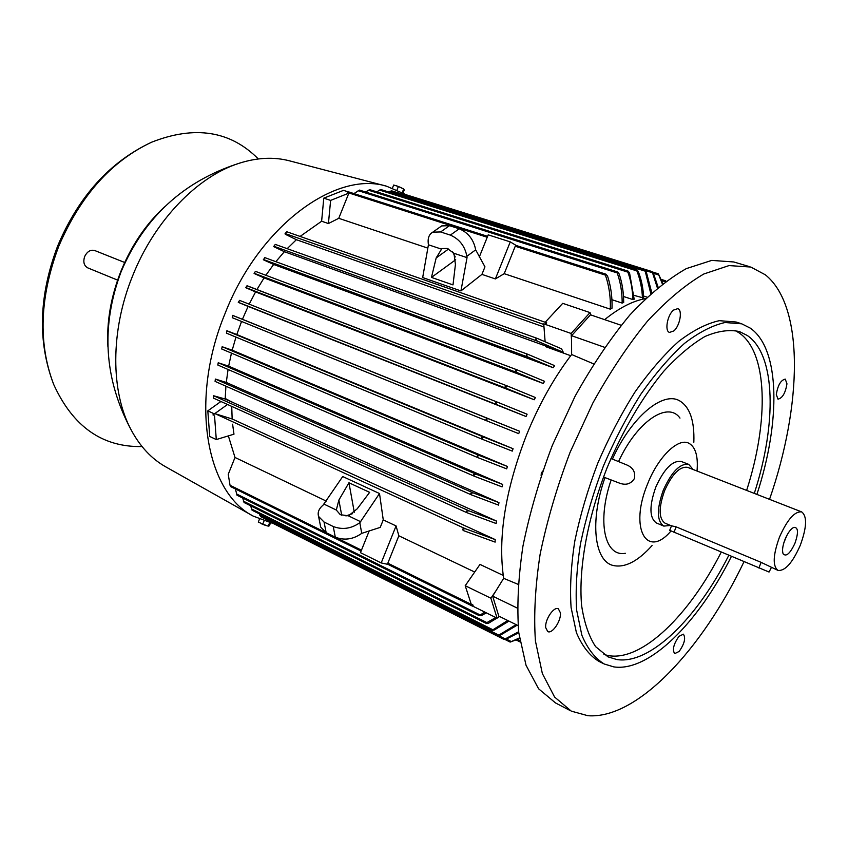 <?xml version="1.0" encoding="UTF-8"?>
<svg xmlns="http://www.w3.org/2000/svg" width="848" height="848" viewBox="0 0 848 848"><rect width="100%" height="100%" fill="white"/><g stroke="black" fill="none" stroke-linecap="round" stroke-linejoin="round"><path stroke-width="1.27" d="M743.982 561.747C702.335 649.197 637.219 719.475 587.887 715.712L571.276 711.133L554.603 697.056L542.349 673.535L535.427 641.014C533.646 615.213 535.226 586.212 540.165 554.02C547.077 520.63 557.041 486.731 570.079 452.334L592.879 402.98C610.083 371.933 628.315 344.627 647.575 321.042C666.931 300.203 685.693 284.515 703.861 273.978L729.036 265.583L750.798 267.035L765.362 274.816C804.731 306.457 802.049 405.545 769.539 499.345M570.365 710.656L555.535 702.96L538.575 688.767L526.014 665.214L518.785 632.756C516.792 607.041 518.181 578.177 522.94 546.165C529.671 512.987 539.498 479.321 552.408 445.189L575.082 396.249C592.233 365.477 610.465 338.426 629.767 315.085C649.176 294.479 668.033 278.981 686.339 268.604L711.748 260.4L733.806 261.968L749.855 266.749M518.064 625.591L498.794 616.093L492.656 596.123L503.67 578.336C497.691 537.876 505.26 490.229 526.385 435.395C538.851 404.708 553.935 377.752 571.626 354.517L571.573 335.691L590.473 314.831L621.171 325.272M593.695 363.909L571.626 354.517M678.941 636.371L683.382 634.177C685.905 637.972 684.506 643.717 679.184 651.412L674.69 653.649C672.167 649.833 673.588 644.067 678.941 636.371M776.312 394.543C777.796 385.268 780.775 380.127 785.259 379.109L786.955 383.794C785.449 393.037 782.46 398.157 777.987 399.154L776.312 394.543M673.842 330.921L669.528 332.416C664.461 331.282 667.312 315.074 673.492 310.103L677.722 308.672C682.81 309.838 679.969 325.908 673.842 330.921M560.411 612.807C561.387 620.651 552.228 634.272 547.744 631.569L545.72 627.668C544.67 619.824 553.914 606.097 558.355 608.811L560.411 612.807M570.725 355.715L545.487 346.599L545.434 345.836L563.284 352.28L561.546 348.814L537.155 338.363L275.24 244.383L273.787 246.673L284.356 251.697L545.434 345.91M275.844 261.672L284.356 251.697M553.203 367.746L527.838 357.008L526.375 355.047L527.997 354.358L554.634 365.647L553.203 367.746L273.65 264.47L263.421 259.785L264.767 257.601L527.901 354.326M265.848 275.271L273.65 264.47M543.261 383.487L516.898 372.516L515.457 370.555L517.301 369.94L544.564 381.314L543.261 383.487L264.088 277.911L254.082 273.48L255.418 271.339L517.174 369.887M256.986 289.454L264.088 277.911M534.219 399.768L506.574 388.426L505.164 386.476L507.115 385.893L535.395 397.521L534.219 399.768L255.587 291.913L245.708 287.695L247.033 285.712L246.121 287.366M249.174 304.167L255.587 291.913M526.036 416.516L497.002 404.75L495.624 402.811L497.744 402.291L527.096 414.206L526.036 416.516L248.104 306.414L238.277 302.365L239.571 300.372L238.511 302.386M232.797 315.467L232.257 317.693L232.596 315.361L242.433 319.283L248.104 306.414M242.433 319.283L519.654 431.282L518.711 433.646L487.303 421.074L485.968 419.156L488.268 418.7L519.654 431.282M227.041 330.953L226.416 333.137L226.882 330.741L236.804 334.547L241.553 321.456M236.804 334.547L513.082 448.719L512.256 451.115L482.788 439.465L481.632 437.632L483.964 437.186L513.082 448.719M232.193 350.182L507.401 466.442L506.701 468.88L478.198 457.761L477.212 456.001L479.576 455.577L222.155 346.726L232.193 350.182L235.967 337.101M228.653 366.156L502.673 484.42L502.101 486.89L474.456 476.279L473.619 474.594L476.025 474.17L218.222 362.764L228.653 366.156L231.451 353.118M226.278 382.448L498.963 502.62L498.55 505.111L471.467 494.903L470.788 493.292L473.205 492.889L215.36 379.067L226.278 382.448L228.07 369.474M225.208 398.443L231.78 402.005L496.409 521.011L496.154 523.523L467.131 512.786L466.474 511.196L468.965 510.835L213.643 395.762L224.625 398.857L225.208 398.443L225.918 386.179M231.727 406.383L232.151 418.976L495.179 539.561L495.126 542.105L463.146 530.498L462.732 529.046L465.308 528.728L495.168 539.561M232.606 424.191L233.974 434.187L216.282 439.561L209.742 436.466L207.813 410.856L220.925 401.496M361.471 550.161L230.031 485.257L228.239 474.308L235.002 457.464L228.366 435.893M235.002 457.464L326.268 501.094M342.719 476.534L379.512 493.525L383.254 519.866L380.233 527.392L361.725 533.36L359.817 522.697C351.305 528.707 342.444 529.989 333.243 526.523L324.063 522.039L318.594 516.474C317.364 512.489 318.88 508.683 323.13 505.058L342.719 476.534M369.346 530.562L360.464 552.663L381.197 562.934L387.992 564.386L387.833 563.178L398.846 535.788L396.069 525.93L383.254 519.866M398.846 535.788L474.7 572.04M495.72 591.173L490.907 598.222L465.213 585.714L479.989 564.418L503.224 575.421M482.788 439.465L226.416 333.137L482.745 439.455M479.576 455.577L507.401 466.442M222.155 346.726L221.72 348.708M478.198 457.761L221.604 348.941L478.145 457.74M476.025 474.17L502.673 484.42M217.915 364.725L218.18 363.315M218.222 362.764L217.798 365.022L474.382 476.237M473.205 492.889L498.963 502.62M215.36 379.067L215.074 381.388L471.371 494.85M468.965 510.835L496.409 521.011M231.78 402.005L224.625 398.857M213.643 395.762L213.505 398.147L466.909 512.68M227.518 404.475L214.406 413.888L207.813 410.856M231.79 401.411L231.218 401.825M214.555 415.87L216.282 439.561M213.124 413.495L213.145 415.213L213.124 413.495L214.406 413.888M230.031 485.257L230.603 486.561M235.384 488.936L237.016 495.211M486.317 612.85L481.77 615.372L479.279 615.68L484.706 612.055M519.559 638.586L510.157 642.084L519.453 637.919M242.698 498.041L244.086 502.514M499.61 616.496L488.734 623.121L486.476 623.513L486.911 622.591L495.773 617.524M250.584 505.768L252.142 510.242M508.948 621.096L494.225 630.053L491.904 630.414L507.751 620.503M259.414 513.899L260.675 516.623M517.185 625.156L500.055 635.353L497.808 635.724L516.125 624.637M518.775 632.714L506.32 639.106L504.147 639.498L518.658 631.739M268.837 520.736L269.6 521.637M379.512 493.525L359.817 522.697M352.556 513.665L345.931 515.944M472.93 604.984L473.226 606.256L472.368 606.097L472.93 604.984L471.202 604.136L465.213 585.714M336.306 510.03L338.861 500.097L348.941 482.766L369.633 492.349L357.22 508.811L348.433 515.849L340.26 514.662L336.306 510.03L324.18 504.21M360.856 521.817L348.433 515.849M354.284 512.256L348.941 482.766M341.712 515.245L338.861 500.097M320.268 524.859L320.703 527.074L326.162 532.661L335.299 537.176C344.458 540.653 353.266 539.392 361.725 533.36M232.151 418.976L215.265 413.75L214.417 414.089M590.961 315L590.028 312.594L571.107 333.465L571.584 340.949M571.107 333.465L543.738 323.851L545.116 341.702M590.028 312.594L562.722 303.34L545.2 322.272M300.107 236.422L321.625 221.233L323.777 198.156L343.514 190.365L348.634 191.998M647.013 297.129L643.568 296.016M642.434 298.093C642.084 288.5 640.219 279.448 636.869 270.915L637.049 269.908L638.364 271.731C641.48 279.692 643.25 288.468 643.674 298.04L634.018 295.358M632.809 299.535C632.619 289.783 630.976 280.656 627.88 272.155L628.209 271.19L629.566 273.024L634.177 299.227L632.809 299.535L623.503 296.493M622.178 303.086C622.167 292.295 620.524 282.246 617.217 272.939L617.673 272.007L619.135 273.893C622.125 282.66 623.64 292.189 623.693 302.46L622.178 303.086L611.906 299.694M610.327 309.181C610.73 297.224 609.097 285.882 605.43 275.144L606.023 274.233L607.592 276.162C610.878 286.391 612.362 297.054 612.023 308.174L610.327 309.181L504.21 273.681L515.245 246.249L516.231 245.507L510.263 241.881L488.204 234.854L479.268 257.092M453.956 253.287L455.429 264.459L453.002 284.907L431.462 277.413L436.169 257.951L441.914 248.581L447.235 248.453L453.956 253.287L467.036 257.633L466.888 256.287L475.675 249.842L484.961 266.844L481.929 274.381L495.37 278.928L504.21 273.681M481.929 274.381L460.941 290.928L422.675 277.561L428.42 244.786L441.193 249.036M427.837 248.125L338.744 218.318L328.42 223.543L321.625 221.233M662.352 283.921L658.334 273.809L662.903 283.497M452.567 251.803L455.27 256.976M487.611 236.338L348.878 191.966L347.404 192.666L348.857 193.132L338.744 218.318M467.036 257.633L460.941 290.928M431.462 277.413L455.673 259.753M436.169 257.951L448.592 249.005M475.675 249.842C473.735 239.666 468.244 232.649 459.234 228.78L449.525 225.674L441.691 225.907L439.847 227.2M466.888 256.287C464.895 246.079 459.383 239.019 450.352 235.108L440.631 231.949L432.798 232.151C429.194 234.165 427.678 237.928 428.251 243.45L428.42 244.786M348.857 193.132L330.625 200.393L328.42 223.543M330.625 200.393L323.777 198.156M359.563 190.111L353.923 193.588M543.738 323.851L545.603 324.296L546.684 322.791L286.815 231.769L285.087 233.518L285.288 234.26L296.376 239.698L287.186 248.665M543.981 326.999L296.376 239.698M563.284 352.28L537.229 341.076L535.682 339.083L537.155 338.363M490.907 598.222L497.076 618.171L499.069 616.231M497.076 618.171L472.94 606.235M657.37 287.928L652.154 271.604L653.448 273.395L658.143 287.292M401.496 193.312L400.161 193.492M369.749 189.655L365.53 191.998M380.943 189.57L376.607 191.807M650.787 293.641L644.936 270.024L646.293 271.858L651.783 292.751M391.553 190.811L388.638 191.977M665.733 281.366L665.627 280.783L665.977 281.186M507.072 385.882L246.98 285.808M507.115 385.893L247.033 285.712M255.301 271.583L254.411 272.961M545.603 324.296L545.359 323.554L546.684 322.791M546.557 322.749L286.815 231.769M232.257 317.693L487.293 421.074L232.257 317.693M495.37 278.928L510.263 241.881M381.197 562.934L396.069 525.93M273.84 523.778L253.266 516.125C206.075 492.455 189.168 400.192 225.038 313.559C259.202 225.695 335.988 170.331 386.624 186.221L406.51 194.86M253.266 516.125L165.667 466.803C151.686 458.906 140.249 446.726 131.345 430.265C110.611 392.274 110.155 331.038 132.532 276.098C154.495 220.522 197.679 176.225 239.284 163.229C257.135 157.58 273.83 156.763 289.369 160.802L386.624 186.221M259.435 519.22L258.29 522.092L267.343 525.94L269.346 525.813L270.47 523.015M265.329 525.325L261.237 523.693M269.59 522.781L268.233 526.184M264.004 521.043L262.689 524.318M107.919 346.874C106.519 322.039 110.855 296.832 120.914 271.254C131.472 245.454 146.015 223.999 164.533 206.88M117.936 280.253L87.757 267.873C83.984 265.731 82.945 261.968 84.652 256.573C87.174 251.464 90.545 249.46 94.764 250.542L125.016 262.615M403.107 192.835L404.252 189.984L403.69 188.977L398.39 186.496L393.684 185.034L392.486 188.012M397.055 189.825L398.39 186.496M402.323 192.401L403.69 188.977M396.546 185.807L401.369 187.758M142.029 446.546C102.407 447.362 72.96 426.671 53.7 384.473C38.001 343.239 39.686 297.171 58.756 246.259C80.369 195.824 111.332 161.131 151.633 142.199C194.828 125.228 230.391 130.804 258.311 158.947M503.67 578.336L518.107 584.346M492.656 596.123L517.312 608.09M542.709 471.032L541.3 473.205L541.13 475.654M571.573 335.691L604.645 347.341M604.645 319.654C619.125 307.941 632.735 300.923 645.455 298.623M603.712 663.74L598.932 661.398C589.583 655.631 582.078 646.028 576.396 632.587L571.096 607.571C569.771 587.759 571.011 565.552 574.827 540.96C580.127 515.489 587.738 489.667 597.67 463.474C608.726 437.748 621.202 413.888 635.088 391.893C649.441 371.551 663.973 354.718 678.697 341.394C693.166 330.37 706.702 323.47 719.305 320.671L736.128 322.017L741.226 323.66M731.389 556.458C698.423 622.432 649.208 672.146 613.846 666.899L604.242 664.005C594.946 658.26 587.494 648.667 581.866 635.237L576.651 610.2C575.379 590.367 576.682 568.128 580.541 543.483C585.883 517.969 593.536 492.084 603.49 465.828C614.577 440.038 627.064 416.103 640.95 394.044C655.303 373.639 669.825 356.743 684.527 343.355C698.964 332.299 712.458 325.346 725.019 322.516L741.756 323.83L750.226 328.102C780.446 348.963 780.69 422.071 756.904 494.416M728.792 555.366C697.13 618.118 650.257 664.874 616.803 659.543L608.037 656.861L595.614 646.642C588.841 636.35 584.166 622.591 581.59 605.377C578.368 568.446 587.579 517.354 607.263 467.354C623.333 429.523 642.148 397.5 663.73 371.276C677.87 355.906 691.608 344.32 704.964 336.497C717.779 330.985 729.291 329.353 739.52 331.6L747.258 335.469C776.143 354.952 776.768 424.276 754.296 493.398M721.203 552.175C689.572 614.705 642.583 661.175 608.906 655.695L603.946 654.518M734.972 330.455L738.905 332.745C768.055 352.27 768.977 421.467 746.632 490.398M612.415 459.086C631.537 416.707 662.988 390.769 679.672 400.86C689.89 407.061 694.607 420.852 693.834 442.243M652.07 545.54C637.887 561.323 624.997 567.99 613.39 565.531C594.31 561.493 589.477 521.34 604.974 477.594M610.963 458.492L627.096 465.075C633.17 467.82 635.608 472.315 634.399 478.569C630.997 483.869 626.163 485.448 619.899 483.286L603.49 477.032M670.991 531.028C646.727 559.521 628.962 528.251 647.618 483.869C658.313 456.595 678.347 437.409 688.926 443.281C695.561 447.034 698.264 456.288 697.024 471.022M618.542 461.588C637.081 421.223 667.874 400.818 679.979 418.096M625.336 553.288C604.741 557.253 596.706 521.637 611.154 479.957M670.514 525.453L663.814 526.089L656.437 522.993C649.335 518.011 649.133 506.044 655.811 487.091C664.185 468.69 672.676 460.157 681.294 461.492L688.756 464.397L693.134 469.506M663.814 526.089C656.776 521.128 656.617 509.139 663.316 490.133C671.711 471.668 680.191 463.082 688.756 464.397M671.489 525.866L665.055 523.174C658.684 518.679 658.536 507.835 664.609 490.642C672.199 473.937 679.863 466.177 687.622 467.354L801.678 511.906C807.275 516.252 806.808 527.371 800.3 545.264C792.541 562.775 785.121 571.16 778.029 570.418C772.507 566.199 772.994 555.09 779.482 537.091C787.336 519.517 794.735 511.121 801.678 511.906M671.51 525.824L676.163 526.862L761.133 562.362L778.029 570.418M771.33 567.619L769.051 572.04L669.687 530.339M785.078 539.286C787.845 532.798 790.781 528.813 793.887 527.35C798.265 527.233 798.625 532.512 794.979 543.176C790.188 553.447 786.244 557.019 783.16 553.892C781.951 550.712 782.587 545.847 785.078 539.286M786.711 535.703L783.806 542.9M483.964 437.186L227.105 330.985M479.735 614.747L236.369 493.875M486.911 622.591L243.365 501.147M492.571 629.608L251.326 508.842M498.582 634.993L259.764 515.181M505.026 638.841L498.815 635.724M511.174 641.501L506.362 639.085M519.888 640.749L517.503 639.562M472.718 605.101L387.833 563.178M326.162 532.661L324.063 522.039M335.299 537.176L333.243 526.523M605.43 275.144L515.245 246.249M487.229 237.281L347.595 192.549M440.631 231.949L449.525 225.674M450.352 235.108L459.234 228.78M617.217 272.939L358.163 190.63M537.229 341.076L273.692 246.196M537.049 338.32L275.24 244.383M652.335 272.696L645.54 270.576M627.88 272.155L368.286 190.143M636.869 270.915L379.395 190.026M658.652 274.943L653.405 273.31M644.978 271.095L389.9 191.224M665.267 281.706L661.822 280.614M506.574 388.426L245.899 287.599M516.898 372.516L254.146 273.268M465.308 528.728L215.265 413.75M527.838 357.008L263.378 259.477M543.78 324.445L285.087 233.518M488.268 418.7L233.094 315.594M497.723 402.281L239.571 300.372L497.744 402.291M497.002 404.75L238.574 302.407M758.865 568.012L761.133 562.362M673.98 532.311L676.163 526.862M221.678 348.857L222.155 347.086M472.368 606.097L387.96 564.365M361.1 551.083L230.561 486.551M320.703 527.074L318.594 516.474M605.885 274.169L516.156 245.475M432.798 232.151L441.691 225.907M652.154 271.604L401.422 193.27M504.147 639.498L269.516 521.605M617.545 271.954L359.52 190.09M479.279 615.68L236.974 495.19M628.092 271.137L369.696 189.623M486.36 623.471L244.023 502.493M636.954 269.865L380.89 189.549M491.904 630.414L252.068 510.22M510.157 642.084L504.973 639.487M658.334 273.809L652.621 272.028M644.936 270.024L391.479 190.779M497.808 635.724L260.59 516.591M520.089 641.936L516.347 640.07M665.627 280.783L661.334 279.437M517.238 369.919L255.418 271.339M527.997 354.358L264.767 257.601M467.015 512.733L213.505 398.147M471.467 494.903L215.074 381.388M474.456 476.279L217.798 365.022M131.345 430.265C103.986 379.215 100.615 326.257 121.232 271.402C144.414 217.141 183.762 181.08 239.284 163.229M53.7 384.473C37.439 341.924 38.775 295.708 57.728 245.825C78.705 196.238 110.007 161.692 151.633 142.199M669.666 530.382L671.563 525.686"/></g></svg>
